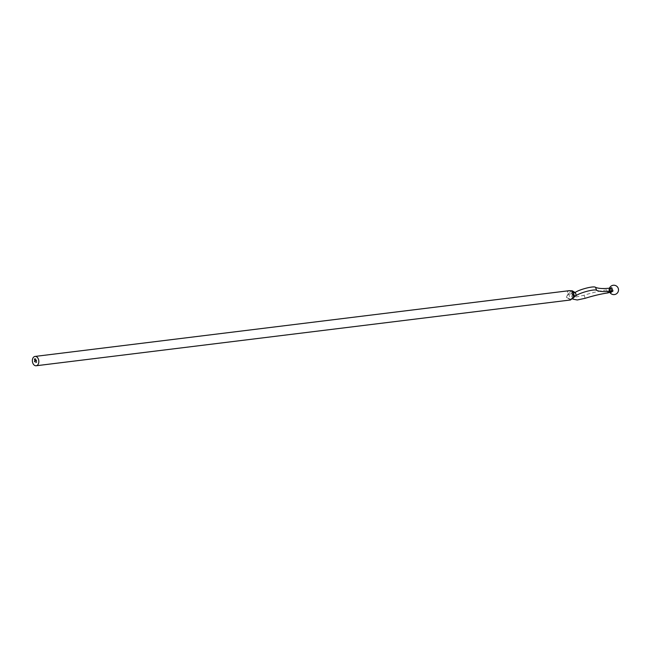 <?xml version="1.0" encoding="UTF-8"?>
<svg xmlns="http://www.w3.org/2000/svg" width="651" height="651" viewBox="0 0 651 651"><rect width="100%" height="100%" fill="white"/><g stroke="black" fill="none" stroke-linecap="round" stroke-linejoin="round"><path stroke-width="0.49" stroke-dasharray="3.25 2.44" d="M569.365 290.663L567.176 291.209L568.185 293.747L566.264 297.369L570.406 299.72L572.392 297.694L574.133 296.962L573.002 293.926L571.733 296.083L576.102 296.946L584.028 295.245A53.618 13.15 159.2 0 1 606.708 289.89L608.595 289.793L609.572 292.372L610.451 292.779L609.198 289.483L609.743 288.295M574.548 296.677L570.414 299.216L566.264 297.369L568.413 293.943L572.961 294.358M568.071 293.503L568.421 293.943L572.986 293.926L574.158 296.962L572.978 298.313M607.863 292.926L606.708 289.89L609.124 288.222M610.426 288.369L609.206 289.565M610.63 288.393L608.595 289.801M608.595 289.793L609.198 289.483M610.451 292.779L609.572 292.364M574.613 296.27L570.374 299.558M572.042 290.777L568.364 293.373L567.176 291.209L572.042 290.842L573.783 292.38M35.105 361.46L34.894 360.955M34.942 360.947L35.13 361.443M35.219 360.76L35.309 361.329L35.203 360.76M35.577 360.792L35.447 361.199M35.528 362.347L35.707 362.827L35.423 362.452M36.106 362.005L35.96 362.574M36.22 361.866L36.448 362.322L36.155 361.948M36.594 361.606L36.619 362.216L36.375 361.793M35.195 358.62L35.536 359.637M35.162 358.799L34.747 359.051M34.682 359.629L35.024 360.524M35.081 359.938L35.244 360.499M568.478 293.593L570.667 299.338M585.184 298.288L584.028 295.245M572.986 293.926L575.012 292.535M571.733 296.083L572.888 299.118M609.434 288.263A4.695 4.695 0 0 0 609.841 292.405M610.256 292.486L609.206 289.549M574.898 295.969L572.392 297.694L574.092 296.994"/><path stroke-width="0.98" d="M36.464 360.499L36.415 360.076L36.464 360.499M36.196 360.687L36.147 360.263L36.196 360.687M35.081 361.451L34.894 360.955L35.081 361.451M33.982 356.838A4.695 3.222 -97 0 0 32.55 362.273A4.695 3.222 -97 0 0 36.171 365.756A4.695 3.222 -97 0 0 38.791 360.703A4.695 3.222 -97 0 0 35.024 356.431A4.695 3.222 -97 0 0 33.982 356.838M34.593 361.785L34.536 361.215L34.593 361.785M35.48 361.175L35.585 360.654L35.48 361.175M36.521 361.696L36.57 362.225L36.554 361.687M34.503 359.385L35.154 358.628L35.536 360.19L35.113 358.807L34.747 359.051L34.975 360.524L34.828 359.214L35.333 359.726L34.942 360.703L34.56 359.116M574.328 296.832L571.895 293.487L572.375 290.859L569.365 290.663L572.603 291.013L571.895 293.487L574.621 296.319L576.298 295.131L572.554 298.622L570.406 299.72L574.353 296.921M609.743 288.295L611.745 287.734L612.99 291.03L610.451 292.779L609.572 292.364L611.606 290.964L610.272 291.266L609.124 288.222A53.618 13.15 -20.8 0 1 595.51 287.335C594.111 285.651 579.471 289.361 575.012 292.535L572.375 290.859M610.044 292.38L610.451 292.779L609.572 292.364L607.863 292.926L610.272 291.266A53.618 13.15 -20.8 0 1 596.666 290.37C595.266 288.686 580.627 292.405 576.168 295.578M575.37 292.698L576.298 295.131M572.978 298.313L572.888 299.118L577.258 299.981L585.184 298.288A53.618 13.15 159.2 0 1 607.863 292.926M609.124 288.222L610.426 288.369M609.572 292.372L608.644 292.673M612.99 291.03L611.615 290.964L610.63 288.393L611.745 287.734M572.563 290.956L574.646 296.417L570.512 299.981L36.171 365.756M573.783 292.38L575.305 292.706L576.233 295.139L574.548 296.677M34.755 358.929L35.162 358.652M35.504 359.686L35.113 358.807M35.13 360.442L34.812 359.743M34.983 360.678L34.56 359.694M572.603 291.013L575.102 292.511M596.666 290.37L595.51 287.335M35.024 356.431L569.365 290.663M572.668 298.54L572.888 299.118M609.841 292.405A4.695 4.695 0 0 0 615.813 294.171A4.695 4.695 0 0 0 617.018 286.481A4.695 4.695 0 0 0 609.434 288.263"/></g></svg>

